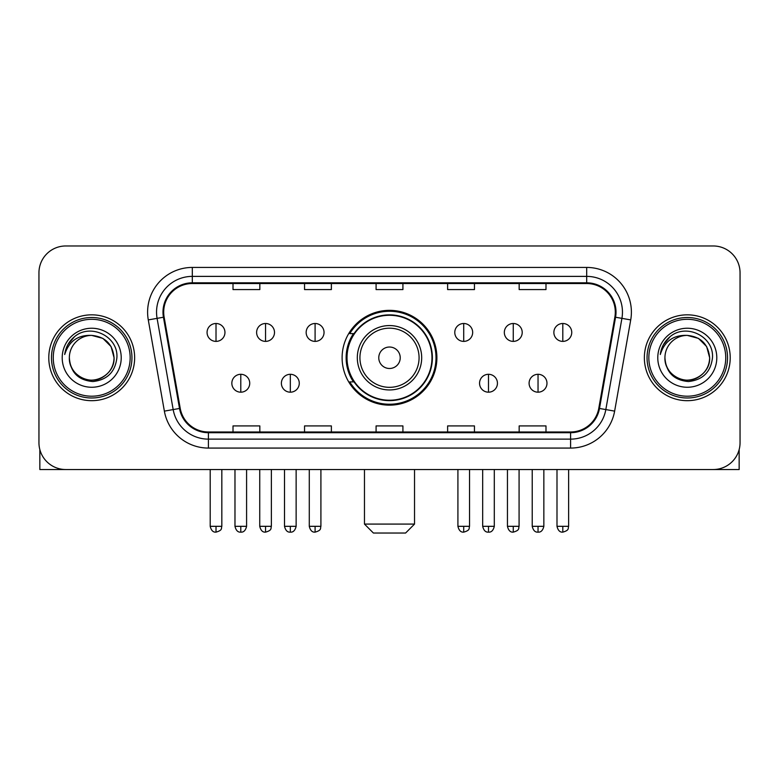 <?xml version="1.0" encoding="UTF-8"?>
<svg xmlns="http://www.w3.org/2000/svg" width="779" height="779" viewBox="0 0 779 779"><rect width="100%" height="100%" fill="white"/><g stroke="black" fill="none" stroke-linecap="round" stroke-linejoin="round"><path stroke-width="1.17" d="M342.108 357.756A47.392 47.392 0 0 0 389.5 405.148A47.392 47.392 0 0 0 436.892 357.756A47.392 47.392 0 0 0 389.5 310.354A47.392 47.392 0 0 0 342.108 357.756M353.471 381.895A43.371 43.371 0 0 1 353.471 333.607M38.95 272.796L38.95 442.706A26.827 26.827 0 0 0 65.777 469.533L713.223 469.533A26.827 26.827 0 0 0 740.05 442.706L740.05 272.796A26.827 26.827 0 0 0 713.223 245.969L65.777 245.969A26.827 26.827 0 0 0 38.95 272.796L38.95 442.706M48.785 357.756A42.923 42.923 0 0 0 91.708 400.679A42.923 42.923 0 0 0 134.64 357.756A42.923 42.923 0 0 0 91.708 314.833A42.923 42.923 0 0 0 48.785 357.756A42.923 42.923 0 0 0 91.708 400.679A42.923 42.923 0 0 0 134.64 357.756A42.923 42.923 0 0 0 91.708 314.833A42.923 42.923 0 0 0 48.785 357.756M644.36 357.756A42.923 42.923 0 0 0 687.292 400.679A42.923 42.923 0 0 0 730.215 357.756A42.923 42.923 0 0 0 687.292 314.833A42.923 42.923 0 0 0 644.36 357.756A42.923 42.923 0 0 0 687.292 400.679A42.923 42.923 0 0 0 730.215 357.756A42.923 42.923 0 0 0 687.292 314.833A42.923 42.923 0 0 0 644.36 357.756M163.697 312.145A28.619 28.619 0 0 1 192.316 283.527L586.684 283.527A28.619 28.619 0 0 1 614.865 317.111L598.778 408.332A28.619 28.619 0 0 1 570.598 431.975L208.402 431.975A28.619 28.619 0 0 1 180.222 408.332L164.135 317.111A28.619 28.619 0 0 1 163.697 312.145M162.986 312.145A29.329 29.329 0 0 0 163.434 317.238L179.511 408.459A29.329 29.329 0 0 0 208.402 432.696L570.598 432.696A29.329 29.329 0 0 0 599.489 408.459L615.566 317.238A29.329 29.329 0 0 0 586.684 282.816L192.316 282.816A29.329 29.329 0 0 0 162.986 312.145M148.283 319.906A44.715 44.715 0 0 1 192.316 267.431L586.684 267.431A44.715 44.715 0 0 1 630.717 319.906L614.631 411.127A44.715 44.715 0 0 1 570.598 448.071L208.402 448.071A44.715 44.715 0 0 1 164.369 411.127L148.283 319.906L157.085 318.358A35.766 35.766 0 0 1 192.316 276.379L586.684 276.379A35.766 35.766 0 0 1 621.915 318.358L605.828 409.569A35.766 35.766 0 0 1 570.598 439.132L208.402 439.132A35.766 35.766 0 0 1 173.172 409.569L157.085 318.358A35.766 35.766 0 0 1 156.55 312.145M713.223 245.969L65.777 245.969M65.777 469.533L713.223 469.533M740.05 442.706L740.05 272.796M599.489 408.459L605.828 409.569L621.915 318.358L630.717 319.906M376.082 283.527L376.082 289.584L402.918 289.584L402.918 283.527M304.55 283.527L304.55 289.584L331.377 289.584L331.377 283.527M233.009 283.527L233.009 289.584L259.835 289.584L259.835 283.527M447.623 283.527L447.623 289.584L474.45 289.584L474.45 283.527M519.165 283.527L519.165 289.584L545.991 289.584L545.991 283.527M402.918 431.975L402.918 425.918L376.082 425.918L376.082 431.975M331.377 431.975L331.377 425.918L304.55 425.918L304.55 431.975M259.835 431.975L259.835 425.918L233.009 425.918L233.009 431.975M474.45 431.975L474.45 425.918L447.623 425.918L447.623 431.975M545.991 431.975L545.991 425.918L519.165 425.918L519.165 431.975M39.846 449.58L39.846 469.533L143.579 469.533M130.161 357.756A38.453 38.453 0 0 0 91.708 319.302A38.453 38.453 0 0 0 53.254 357.756A38.453 38.453 0 0 0 91.708 396.209A38.453 38.453 0 0 0 130.161 357.756M131.953 357.756A40.245 40.245 0 0 0 91.708 317.511A40.245 40.245 0 0 0 51.472 357.756A40.245 40.245 0 0 0 91.708 397.991A40.245 40.245 0 0 0 131.953 357.756M69.35 357.756A22.357 22.357 0 0 1 91.708 335.398C105.292 336.723 112.741 344.172 114.065 357.756L111.076 346.577L102.886 338.388L91.708 335.398L102.886 338.388L111.076 346.577L114.065 357.756L111.076 346.577L102.886 338.388L91.708 335.398L102.886 338.388L111.076 346.577L114.065 357.756L111.076 346.577L102.886 338.388L91.708 335.398L102.886 338.388L111.076 346.577L114.065 357.756L111.076 346.577L102.886 338.388L91.708 335.398L102.886 338.388L111.076 346.577L114.065 357.756C114.834 374.28 94.463 386.043 80.529 377.114C73.382 372.635 69.652 366.188 69.35 357.756C70.422 372.333 78.251 380.259 92.847 381.544C107.161 379.996 115.185 372.07 116.889 357.756C118.554 336.46 90.646 322.925 74.57 336.635C68.961 341.329 65.679 347.278 64.706 354.503C68.932 341.183 77.929 334.814 91.708 335.398L102.886 338.388L111.076 346.577L114.065 357.756C114.834 374.28 94.463 386.043 80.529 377.114C73.382 372.635 69.652 366.188 69.35 357.756C68.591 374.28 88.952 386.043 102.886 377.114C110.043 372.635 113.763 366.188 114.065 357.756C113.763 366.188 110.043 372.635 102.886 377.114C88.952 386.043 68.591 374.28 69.35 357.756C69.652 366.188 73.382 372.635 80.529 377.114C94.463 386.043 114.834 374.28 114.065 357.756C114.834 374.28 94.463 386.043 80.529 377.114C73.382 372.635 69.652 366.188 69.35 357.756C69.652 366.188 73.382 372.635 80.529 377.114C94.463 386.043 114.834 374.28 114.065 357.756C113.763 366.188 110.043 372.635 102.886 377.114C88.952 386.043 68.591 374.28 69.35 357.756C68.591 374.28 88.952 386.043 102.886 377.114C110.043 372.635 113.763 366.188 114.065 357.756C114.834 374.28 94.463 386.043 80.529 377.114C73.382 372.635 69.652 366.188 69.35 357.756C68.591 374.28 88.952 386.043 102.886 377.114C110.043 372.635 113.763 366.188 114.065 357.756C114.834 374.28 94.463 386.043 80.529 377.114C73.382 372.635 69.652 366.188 69.35 357.756C69.652 366.188 73.382 372.635 80.529 377.114C94.463 386.043 114.834 374.28 114.065 357.756C114.961 375.108 92.652 386.637 79.039 376.169M62.203 357.756A29.514 29.514 0 0 0 91.708 387.26A29.514 29.514 0 0 0 121.222 357.756A29.514 29.514 0 0 0 91.708 328.241A29.514 29.514 0 0 0 62.203 357.756M74.56 336.645L67.968 344.484M67.559 345.243L68.153 344.162L67.559 345.243M405.596 533.031L373.404 533.031L364.465 524.082L414.535 524.082L405.596 533.031M400.231 357.756A10.731 10.731 0 0 0 389.5 347.025A10.731 10.731 0 0 0 378.769 357.756A10.731 10.731 0 0 0 389.5 368.486A10.731 10.731 0 0 0 400.231 357.756M421.692 357.756A32.192 32.192 0 0 0 389.5 325.564A32.192 32.192 0 0 0 357.308 357.756A32.192 32.192 0 0 0 389.5 389.948A32.192 32.192 0 0 0 421.692 357.756A32.192 32.192 0 0 1 389.5 389.948A32.192 32.192 0 0 1 357.308 357.756M431.975 357.756A42.475 42.475 0 0 0 389.5 315.281A42.475 42.475 0 0 0 347.025 357.756A42.475 42.475 0 0 0 389.5 400.231A42.475 42.475 0 0 0 431.975 357.756M436.006 357.756A46.506 46.506 0 0 1 349.761 381.895L354.065 381.895A42.874 42.874 0 0 0 417.865 389.909A42.874 42.874 0 0 0 417.865 325.603A42.874 42.874 0 0 0 354.065 333.607L349.761 333.607A46.506 46.506 0 0 1 436.006 357.756M216.017 323.499A8.939 8.939 0 0 0 207.068 332.448A8.939 8.939 0 0 0 216.017 341.387A8.939 8.939 0 0 0 224.956 332.448A8.939 8.939 0 0 0 216.017 323.499L216.017 341.387A8.939 8.939 0 0 0 224.956 332.448A8.939 8.939 0 0 0 216.017 323.499M265.551 323.499A8.939 8.939 0 0 0 256.612 332.448A8.939 8.939 0 0 0 265.551 341.387A8.939 8.939 0 0 0 274.5 332.448A8.939 8.939 0 0 0 265.551 323.499L265.551 341.387A8.939 8.939 0 0 0 274.5 332.448A8.939 8.939 0 0 0 265.551 323.499M315.096 323.499A8.939 8.939 0 0 0 306.157 332.448A8.939 8.939 0 0 0 315.096 341.387A8.939 8.939 0 0 0 324.045 332.448A8.939 8.939 0 0 0 315.096 323.499L315.096 341.387A8.939 8.939 0 0 0 324.045 332.448A8.939 8.939 0 0 0 315.096 323.499M463.719 323.499A8.939 8.939 0 0 0 454.78 332.448A8.939 8.939 0 0 0 463.719 341.387A8.939 8.939 0 0 0 472.668 332.448A8.939 8.939 0 0 0 463.719 323.499L463.719 341.387A8.939 8.939 0 0 0 472.668 332.448A8.939 8.939 0 0 0 463.719 323.499M513.264 323.499A8.939 8.939 0 0 0 504.325 332.448A8.939 8.939 0 0 0 513.264 341.387A8.939 8.939 0 0 0 522.212 332.448A8.939 8.939 0 0 0 513.264 323.499L513.264 341.387A8.939 8.939 0 0 0 522.212 332.448A8.939 8.939 0 0 0 513.264 323.499M562.808 323.499A8.939 8.939 0 0 0 553.869 332.448A8.939 8.939 0 0 0 562.808 341.387A8.939 8.939 0 0 0 571.747 332.448A8.939 8.939 0 0 0 562.808 323.499L562.808 341.387A8.939 8.939 0 0 0 571.747 332.448A8.939 8.939 0 0 0 562.808 323.499M240.789 374.3A8.939 8.939 0 0 0 231.84 383.239A8.939 8.939 0 0 0 240.789 392.188A8.939 8.939 0 0 0 249.728 383.239A8.939 8.939 0 0 0 240.789 374.3L240.789 392.188A8.939 8.939 0 0 0 249.728 383.239A8.939 8.939 0 0 0 240.789 374.3M290.324 374.3A8.939 8.939 0 0 0 281.385 383.239A8.939 8.939 0 0 0 290.324 392.188A8.939 8.939 0 0 0 299.272 383.239A8.939 8.939 0 0 0 290.324 374.3L290.324 392.188A8.939 8.939 0 0 0 299.272 383.239A8.939 8.939 0 0 0 290.324 374.3M488.491 374.3A8.939 8.939 0 0 0 479.552 383.239A8.939 8.939 0 0 0 488.491 392.188A8.939 8.939 0 0 0 497.44 383.239A8.939 8.939 0 0 0 488.491 374.3L488.491 392.188A8.939 8.939 0 0 0 497.44 383.239A8.939 8.939 0 0 0 488.491 374.3M538.036 374.3A8.939 8.939 0 0 0 529.097 383.239A8.939 8.939 0 0 0 538.036 392.188A8.939 8.939 0 0 0 546.975 383.239A8.939 8.939 0 0 0 538.036 374.3L538.036 392.188A8.939 8.939 0 0 0 546.975 383.239A8.939 8.939 0 0 0 538.036 374.3M739.154 449.58L739.154 469.533L635.421 469.533M725.746 357.756A38.453 38.453 0 0 0 687.292 319.302A38.453 38.453 0 0 0 648.839 357.756A38.453 38.453 0 0 0 687.292 396.209A38.453 38.453 0 0 0 725.746 357.756M727.528 357.756A40.245 40.245 0 0 0 687.292 317.511A40.245 40.245 0 0 0 647.047 357.756A40.245 40.245 0 0 0 687.292 397.991A40.245 40.245 0 0 0 727.528 357.756M709.65 357.756C708.315 344.172 700.866 336.723 687.292 335.398L698.471 338.388L706.65 346.577L709.65 357.756L706.65 346.577L698.471 338.388L687.292 335.398L698.471 338.388L706.65 346.577L709.65 357.756L706.65 346.577L698.471 338.388L687.292 335.398L698.471 338.388L706.65 346.577L709.65 357.756L706.65 346.577L698.471 338.388L687.292 335.398L698.471 338.388L706.65 346.577L709.65 357.756C710.409 374.28 690.048 386.043 676.114 377.114C668.957 372.635 665.237 366.188 664.935 357.756C666.006 372.333 673.835 380.259 688.422 381.544C702.746 379.996 710.76 372.07 712.473 357.756C714.129 336.46 686.231 322.925 670.144 336.635C664.536 341.329 661.254 347.278 660.29 354.503C664.506 341.183 673.504 334.814 687.292 335.398L698.471 338.388L706.65 346.577L709.65 357.756C710.409 374.28 690.048 386.043 676.114 377.114C668.957 372.635 665.237 366.188 664.935 357.756C664.166 374.28 684.537 386.043 698.471 377.114C705.618 372.635 709.348 366.188 709.65 357.756C710.409 374.28 690.048 386.043 676.114 377.114C668.957 372.635 665.237 366.188 664.935 357.756C665.237 366.188 668.957 372.635 676.114 377.114C690.048 386.043 710.409 374.28 709.65 357.756C710.409 374.28 690.048 386.043 676.114 377.114C668.957 372.635 665.237 366.188 664.935 357.756C664.166 374.28 684.537 386.043 698.471 377.114C705.618 372.635 709.348 366.188 709.65 357.756C709.348 366.188 705.618 372.635 698.471 377.114C684.537 386.043 664.166 374.28 664.935 357.756C665.237 366.188 668.957 372.635 676.114 377.114C690.048 386.043 710.409 374.28 709.65 357.756C709.348 366.188 705.618 372.635 698.471 377.114C684.537 386.043 664.166 374.28 664.935 357.756C665.237 366.188 668.957 372.635 676.114 377.114C690.048 386.043 710.409 374.28 709.65 357.756C710.409 374.28 690.048 386.043 676.114 377.114C668.957 372.635 665.237 366.188 664.935 357.756A22.357 22.357 0 0 1 687.292 335.398L698.471 338.388L706.65 346.577L709.65 357.756C710.545 375.108 688.227 386.637 674.614 376.169M657.778 357.756A29.514 29.514 0 0 0 687.292 387.26A29.514 29.514 0 0 0 716.797 357.756A29.514 29.514 0 0 0 687.292 328.241A29.514 29.514 0 0 0 657.778 357.756M670.135 336.645L663.542 344.484M663.143 345.243L663.727 344.162L663.143 345.243M586.684 267.431L586.684 282.816M157.085 318.358L163.434 317.238M208.402 448.071L208.402 432.696M570.598 432.696L570.598 448.071M164.369 411.127L179.511 408.459M615.566 317.238L621.915 318.358M192.316 267.431L192.316 282.816M605.828 409.569L614.631 411.127M419.073 357.756A29.573 29.573 0 0 0 389.5 328.183A29.573 29.573 0 0 0 359.927 357.756A29.573 29.573 0 0 0 389.5 387.329A29.573 29.573 0 0 0 419.073 357.756M216.017 526.322L210.203 526.322C211.216 530.47 213.154 532.408 216.017 532.135L216.017 526.322L221.83 526.322L221.83 469.533M265.551 526.322L259.738 526.322C260.761 530.47 262.698 532.408 265.551 532.135L265.551 526.322L271.365 526.322L271.365 469.533M315.096 526.322L309.282 526.322C310.295 530.47 312.233 532.408 315.096 532.135L315.096 526.322L320.909 526.322L320.909 469.533M463.719 526.322L457.916 526.322C458.928 530.47 460.866 532.408 463.719 532.135L463.719 526.322L469.533 526.322L469.533 469.533M513.264 526.322L507.45 526.322C508.463 530.47 510.401 532.408 513.264 532.135L513.264 526.322L519.077 526.322L519.077 469.533M562.808 526.322L556.995 526.322C558.007 530.47 559.945 532.408 562.808 532.135L562.808 526.322L568.621 526.322L568.621 469.533M240.789 526.322L234.976 526.322C235.988 530.47 237.926 532.408 240.789 532.135L240.789 526.322L246.592 526.322L246.592 469.533M290.324 526.322L284.51 526.322C285.533 530.47 287.47 532.408 290.324 532.135L290.324 526.322L296.137 526.322L296.137 469.533M488.491 526.322L482.678 526.322C483.701 530.47 485.638 532.408 488.491 532.135L488.491 526.322L494.305 526.322L494.305 469.533M538.036 526.322L532.223 526.322C533.235 530.47 535.173 532.408 538.036 532.135L538.036 526.322L543.849 526.322L543.849 469.533M414.535 469.533L414.535 524.082M364.465 469.533L364.465 524.082M210.203 526.322L210.203 469.533M221.83 526.322C221.002 528.123 223.067 530.168 216.017 532.135M259.738 526.322L259.738 469.533M271.365 526.322C270.547 528.123 272.611 530.168 265.551 532.135M309.282 526.322L309.282 469.533M320.909 526.322C320.091 528.123 322.155 530.168 315.096 532.135M457.916 526.322L457.916 469.533M469.533 526.322C468.715 528.123 470.779 530.168 463.719 532.135M507.45 526.322L507.45 469.533M519.077 526.322C518.259 528.123 520.323 530.168 513.264 532.135M556.995 526.322L556.995 469.533M568.621 526.322C567.803 528.123 569.858 530.168 562.808 532.135M234.976 526.322L234.976 469.533M246.592 526.322C245.58 530.47 243.642 532.408 240.789 532.135M284.51 526.322L284.51 469.533M296.137 526.322C295.124 530.47 293.186 532.408 290.324 532.135M482.678 526.322L482.678 469.533M494.305 526.322C493.292 530.47 491.354 532.408 488.491 532.135M532.223 526.322L532.223 469.533M543.849 526.322C542.836 530.47 540.899 532.408 538.036 532.135"/></g></svg>
